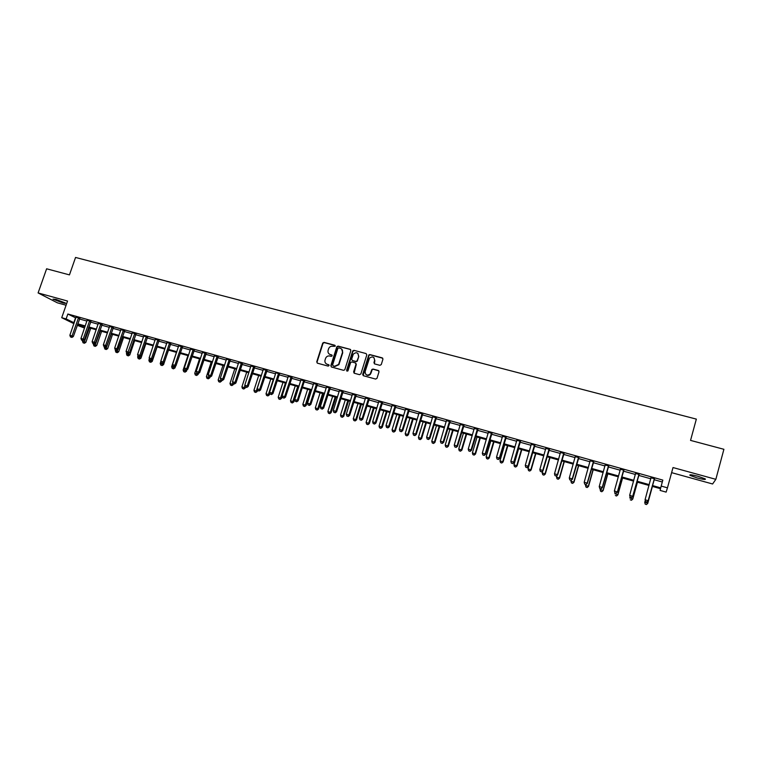 <?xml version="1.0" encoding="UTF-8"?>
<svg xmlns="http://www.w3.org/2000/svg" width="762" height="762" viewBox="0 0 762 762"><rect width="100%" height="100%" fill="white"/><g stroke="black" fill="none" stroke-linecap="round" stroke-linejoin="round"><path stroke-width="1.14" d="M326.279 363.836L327.212 364.265C325.317 363.531 324.593 362.121 325.041 360.035L325.669 358.121C326.593 356.378 327.974 355.673 329.832 356.006L331.222 356.387L332.156 355.844L331.68 354.921L330.289 354.549C328.393 353.816 327.67 352.415 328.108 350.339L328.727 348.444C329.651 346.691 331.032 345.986 332.899 346.31L335.194 346.234L334.747 345.224L324.021 342.367L322.707 343.081L316.735 361.864L317.411 363.179L328.146 366.112L329.089 365.57L328.603 364.646L327.174 364.379M335.147 345.51L324.326 342.614L323.012 343.329L317.049 362.093L317.249 363.122M328.984 364.903L327.517 364.493M332.07 355.197L330.289 354.549M698.049 476.288C691.82 474.697 689.134 474.383 689.981 475.355L697.163 477.955C703.374 479.555 706.079 479.87 705.26 478.907L698.049 476.288M55.931 299.38L53.026 299.152L62.494 302.771C65.037 303.457 66.008 303.533 65.408 303.009L55.931 299.38M379.905 365.331L381.276 364.55L382.934 359.207L382.219 357.864L369.98 354.606L368.77 355.063L362.683 374.39L363.388 375.733L375.637 379.076L377.009 378.304L379.019 371.818L378.304 370.475L373.056 369.056L371.894 369.456L370.132 374.085C366.998 375.961 365.331 375.114 365.141 371.532L369.503 358.111C372.628 356.045 374.332 356.845 374.59 360.493L373.942 362.588L374.647 363.922L379.905 365.331M671.608 472.65L712.603 483.984L715.842 479.327L723.9 449.294L690.543 440.398L696.344 419.11L75.552 257.451L69.456 274.882L46.615 268.796L38.1 292.941L67.542 301.038L61.722 317.697L66.132 318.935L67.847 314.02L662.826 480.108L661.187 486.07L667.455 487.832L666.131 492.119L660.111 490.423L660.54 488.699L652.129 486.337M715.842 479.327L673.008 467.554L667.455 487.832M350.834 350.644L350.139 349.32L338.118 346.119L336.833 346.748L330.832 365.703L331.518 367.027L343.538 370.313L344.776 369.799L350.834 350.644M353.978 350.339L366.103 353.578L366.808 354.901L360.874 373.904L359.512 374.675L354.311 373.256L353.606 371.923L356.016 364.217L355.321 362.893L351.882 361.96L350.653 362.474L347.929 370.932L346.586 370.342L352.73 350.882L353.978 350.339L366.103 353.578M38.1 292.941L57.369 302.819L66.075 305.229M67.847 314.02L75.876 317.973M79.439 318.973L86.963 321.069M90.516 322.069L98.117 324.193M101.67 325.193L109.357 327.336M112.909 328.327L120.672 330.508M124.216 331.499L132.074 333.689M135.617 334.68L143.561 336.909M147.085 337.89L155.124 340.138M158.648 341.128L166.773 343.395M170.288 344.376L178.508 346.681M182.023 347.663L190.329 349.987M193.834 350.968L202.235 353.311M205.73 354.292L214.227 356.673M217.713 357.645L226.304 360.045M229.791 361.026L238.477 363.455M241.954 364.427L250.746 366.884M254.213 367.856L263.1 370.342M266.557 371.304L275.549 373.818M278.997 374.79L288.084 377.323M291.532 378.295L300.723 380.857M304.152 381.819L313.449 384.419M316.878 385.382L326.279 388.01M329.698 388.963L339.204 391.63M342.614 392.582L352.225 395.268M355.625 396.221L365.35 398.936M368.741 399.888L378.581 402.641M381.952 403.584L391.906 406.365M395.278 407.308L405.346 410.127M408.699 411.061L418.881 413.909M422.224 414.842L432.521 417.728M435.854 418.662L446.275 421.577M449.599 422.5L460.134 425.453M463.448 426.377L474.107 429.358M477.403 430.282L488.194 433.292M491.471 434.216L502.387 437.264M505.654 438.179L516.693 441.265M519.951 442.179L531.114 445.303M534.362 446.208L545.659 449.37M548.888 450.275L560.318 453.466M563.537 454.371L575.1 457.6M578.301 458.495L589.998 461.772M593.188 462.667L605.018 465.973M608.19 466.858L620.173 470.211M623.326 471.097L635.441 474.478M638.585 475.364L650.843 478.793M653.967 479.66L662.311 481.994M79.829 318.202L76.133 317.163M90.907 321.297L87.211 320.259M102.06 324.412L98.374 323.383M113.29 327.555L109.614 326.527M124.606 330.708L120.929 329.689M136.007 333.899L132.331 332.87M147.476 337.099L143.808 336.08M159.039 340.338L155.372 339.309M170.678 343.586L167.021 342.567M182.413 346.862L178.756 345.843M194.224 350.168L190.576 349.148M206.121 353.492L202.482 352.473M218.113 356.835L214.474 355.825M230.191 360.216L226.562 359.197M242.354 363.617L238.735 362.598M254.613 367.036L250.993 366.027M266.957 370.484L263.347 369.475M279.397 373.961L275.787 372.647M291.922 377.466L288.331 376.457M304.552 380.99L300.971 379.99M317.278 384.543L313.696 383.543M330.098 388.125L326.527 387.134M343.014 391.735L339.452 390.744M356.025 395.373L352.473 394.383M369.141 399.04L365.598 398.05M382.362 402.736L378.828 401.745M395.678 406.451L392.154 405.47M409.108 410.204L405.584 409.223M422.634 413.985L419.119 413.004M436.264 417.795L432.768 416.814M450.009 421.634L446.522 420.662M463.858 425.501L460.381 424.529M477.812 429.406L474.345 428.435M491.881 433.34L488.432 432.368M506.063 437.302L502.625 436.34M520.36 441.293L516.931 440.331M534.772 445.322L531.352 444.36M549.307 449.38L545.897 448.427M563.947 453.476L560.556 452.523M578.71 457.6L575.329 456.657M593.598 461.753L590.236 460.82M608.609 465.953L605.257 465.01M623.745 470.183L620.401 469.249M639.004 474.44L635.67 473.516M654.387 478.746L650.996 477.793M84.553 328.041L77.248 325.317M652.358 485.518L660.74 487.88L661.187 486.07M66.132 318.935L74.19 322.831M77.762 323.831L85.277 325.945M88.83 326.946L96.431 329.089M99.984 330.089L107.671 332.251M111.223 333.242L118.996 335.432M122.539 336.433L130.397 338.642M133.931 339.633L141.875 341.871M145.409 342.862L153.438 345.129M156.962 346.119L165.087 348.405M168.612 349.396L176.822 351.711M180.337 352.692L188.643 355.035M192.148 356.016L200.558 358.388M204.054 359.369L212.55 361.76M216.037 362.741L224.628 365.16M228.114 366.141L236.801 368.589M240.278 369.56L249.069 372.037M252.536 373.009L261.423 375.514M264.881 376.485L273.872 379.019M277.32 379.99L286.417 382.543M289.855 383.515L299.047 386.096M302.485 387.067L311.782 389.687M315.211 390.649L324.612 393.297M328.022 394.249L337.537 396.926M340.947 397.888L350.568 400.593M353.959 401.555L363.693 404.289M367.074 405.241L376.923 408.013M380.295 408.965L390.249 411.766M393.621 412.709L403.689 415.547M407.041 416.49L417.224 419.357M420.567 420.291L430.873 423.196M434.207 424.129L444.627 427.063M447.951 427.996L458.486 430.968M461.801 431.892L472.459 434.892M475.755 435.826L486.547 438.864M489.833 439.788L500.739 442.855M504.015 443.779L515.055 446.884M518.312 447.799L529.485 450.942M532.724 451.856L544.02 455.038M547.259 455.943L558.689 459.162M561.908 460.067L573.472 463.325M576.672 464.22L588.369 467.516M591.56 468.411L603.399 471.745M606.571 472.63L618.553 476.002M621.706 476.898L633.822 480.308M636.965 481.184L649.234 484.642M73.895 323.669L61.722 317.697M85.039 326.622L77.524 324.507L84.563 328.012M649.005 485.451L636.746 482.003M633.603 481.117L621.487 477.698M618.325 476.812L606.342 473.44M603.171 472.545L591.331 469.211M588.15 468.316L576.443 465.02M573.243 464.115L561.68 460.858M558.46 459.953L547.03 456.733M543.801 455.819L532.495 452.638M529.257 451.723L518.084 448.58M514.826 447.665L503.787 444.551M500.51 443.636L489.604 440.56M486.318 439.636L475.526 436.597M472.23 435.664L461.572 432.664M458.257 431.73L447.713 428.768M444.398 427.825L433.978 424.891M430.644 423.958L420.338 421.053M416.995 420.11L406.813 417.243M403.45 416.3L393.382 413.461M390.02 412.518L380.067 409.708M376.685 408.756L366.846 405.984M363.464 405.032L353.73 402.298M350.329 401.336L340.709 398.631M337.309 397.669L327.793 394.992M324.383 394.03L314.973 391.382M311.553 390.411L302.247 387.791M298.818 386.829L289.627 384.238M286.179 383.267L277.092 380.714M273.634 379.733L264.652 377.209M261.195 376.228L252.298 373.732M248.831 372.751L240.049 370.275M236.572 369.294L227.886 366.855M224.399 365.874L215.808 363.445M212.312 362.464L203.816 360.074M200.32 359.093L191.919 356.721M188.414 355.74L180.108 353.397M176.594 352.406L168.373 350.091M164.859 349.101L156.734 346.815M153.21 345.824L145.171 343.557M141.646 342.567L133.693 340.328M130.159 339.328L122.301 337.118M118.758 336.118L110.985 333.927M107.442 332.927L99.755 330.765M96.203 329.765L88.602 327.622M75.505 317.868L73.819 322.726M350.472 349.482L338.414 346.367L337.128 346.996L331.127 365.931L331.337 366.96M329.289 354.082L330.584 354.787M338.776 347.882L337.833 348.415L332.613 364.941L333.099 365.865L334.566 366.274L338.604 364.455L342.452 352.482C342.89 350.406 342.157 348.996 340.252 348.272L338.776 347.882M341.633 349.053L342.738 352.73L338.899 364.684L334.861 366.503L333.394 366.093M350.672 349.672L350.139 349.32M355.835 363.226L356.292 364.455L354.092 373.17M354.254 350.587L352.901 351.358L346.977 371.246M358.521 356.245C358.159 352.482 356.425 351.768 353.33 354.111L351.653 359.159L352.349 360.493L355.787 361.417L357.007 360.931L358.788 356.492L357.873 353.416M358.788 356.492L357.283 361.169L356.064 361.655L352.625 360.731M373.98 357.692L374.847 360.731L374.371 363.798M366.131 374.685C367.598 375.79 369.018 375.666 370.389 374.304L370.694 373.037M378.838 370.827L373.313 369.284L372.151 369.684L370.951 373.266M382.781 358.245L370.237 354.844L369.037 355.302L363.15 375.637M82.687 340.528L82.467 341.166L85.858 342.367L90.735 328.232M83.925 343.024L83.058 342.776L84.411 343.252L83.925 343.024L89.449 327.86M83.058 342.776L82.467 341.166M85.858 342.367L84.411 343.252M78.562 317.563L72.076 335.918L69.866 335.29L76.133 316.887M80.01 317.964L73.362 336.518L72.076 335.918L71.352 337.195L70.475 336.937L71.352 337.195M71.866 337.433L73.362 336.518M69.866 335.29L70.475 336.937M93.564 343.643L93.345 344.281L96.736 345.481L101.613 331.289M94.802 346.148L93.926 345.9L95.288 346.377L94.802 346.148L100.336 330.927M93.926 345.9L93.345 344.281M96.736 345.481L95.288 346.377M104.518 346.777L104.299 347.424L107.68 348.615L112.557 334.375M105.756 349.291L104.88 349.044L106.232 349.52L105.756 349.291L111.3 334.023M104.88 349.044L104.299 347.424M107.68 348.615L106.232 349.52M115.557 349.901L115.329 350.587L118.701 351.777L123.577 337.471M116.796 352.463L115.91 352.206L117.262 352.682L116.796 352.463L122.349 337.128M115.91 352.206L115.329 350.587M118.701 351.777L117.262 352.682M89.659 320.659L83.172 339.09L80.953 338.452L87.22 319.973M91.088 321.059L84.439 339.681L83.172 339.09L82.439 340.366L81.553 340.109L82.439 340.366M82.944 340.604L84.439 339.681M80.953 338.452L81.553 340.109M100.841 323.783L94.355 342.281L92.107 341.643L98.374 323.098M102.251 324.174L95.593 342.871L94.355 342.281L93.602 343.557L92.707 343.3L93.602 343.557M94.107 343.795L95.593 342.871M92.107 341.643L92.707 343.3M112.09 326.927L105.604 345.5L103.346 344.853L109.614 326.231M113.481 327.317L106.823 346.081L105.604 345.5L104.851 346.777L103.946 346.519L104.851 346.777M105.337 347.015L106.823 346.081M103.346 344.853L103.946 346.519M132.331 332.575L126.073 351.349L126.663 353.025L128.054 353.511L126.663 353.025L126.425 353.768L129.807 354.959L134.674 340.604M127.902 355.644L127.006 355.397L128.359 355.873L127.902 355.644L129.207 352.777M127.006 355.397L126.425 353.768M129.807 354.959L128.359 355.873M123.425 330.089L116.948 348.739L114.671 348.091L120.929 329.394M124.797 330.479L118.139 349.32L116.948 348.739L116.176 350.025L115.272 349.758L116.176 350.025M116.653 350.253L118.139 349.32M114.671 348.091L115.272 349.758M137.989 355.854L137.617 356.968L140.98 358.159L145.856 343.748M139.094 358.854L138.189 358.597L139.541 359.073L139.094 358.854L140.303 356.311M138.189 358.597L137.617 356.968M140.98 358.159L139.541 359.073M126.073 351.349L129.54 352.577L136.188 333.661M134.845 333.28L127.587 353.282M128.054 353.511L129.54 352.577M149.39 358.683L148.876 360.197L152.238 361.388L157.105 346.92M150.362 362.093L149.457 361.836L150.8 362.312L150.362 362.093L151.467 359.874M149.457 361.836L148.876 360.197M152.238 361.388L150.8 362.312M146.342 336.49L139.865 355.292L137.56 354.635L143.808 335.785M147.666 336.861L141.018 355.854L139.865 355.292L139.075 356.578L138.151 356.311L139.075 356.578M139.532 356.797L141.018 355.854M137.56 354.635L138.151 356.311M160.868 361.521L160.22 363.445L163.573 364.636L168.44 350.11M161.706 365.35L160.792 365.084L162.135 365.56L162.716 363.436L161.363 362.96L162.744 363.445L164.221 362.493L170.879 343.348M160.792 365.084L160.22 363.445M163.573 364.636L162.135 365.56M157.925 339.728L151.447 358.597L149.123 357.94L155.381 339.014M159.229 340.09L152.571 359.159L151.447 358.597L150.647 359.883L149.714 359.616L150.647 359.883M151.095 360.112L152.571 359.159M149.123 357.94L149.714 359.616M176.441 352.358L171.641 366.712L174.993 367.903L175.603 366.065M173.136 368.627L172.212 368.36L173.555 368.837L174.155 366.712M172.212 368.36L171.641 366.712M174.993 367.903L173.555 368.837M169.593 342.986L163.116 361.931L160.772 361.264L167.021 342.271M162.296 363.226L163.116 361.931L164.221 362.493M160.772 361.264L161.363 362.96M187.938 355.606L183.147 370.008L186.49 371.199L186.976 369.741M184.642 371.932L183.718 371.666L185.052 372.142L185.68 370.008M183.718 371.666L183.147 370.008M186.49 371.199L185.052 372.142M181.346 346.272L174.869 365.293L172.507 364.617L178.756 345.548M182.604 346.624L175.946 365.846L174.869 365.293L174.041 366.589L173.098 366.312L174.041 366.589M174.479 366.798L175.946 365.846M172.507 364.617L173.098 366.312M199.53 358.864L194.729 373.332L198.072 374.513L198.425 373.447M196.234 375.256L195.301 374.99L196.634 375.466L197.282 373.332L198.196 373.59L197.244 373.323M195.301 374.99L194.729 373.332M198.072 374.513L196.634 375.466M193.186 349.577L186.709 368.675L184.328 367.998L190.576 348.853M194.415 349.92L187.766 369.218L186.709 368.675L185.871 369.97L184.918 369.694L185.871 369.97M186.29 370.189L187.766 369.218M184.328 367.998L184.918 369.694M211.188 362.15L206.397 376.676L209.731 377.857L210.017 376.98M207.912 378.609L206.969 378.333L208.302 378.809L208.988 376.628M206.969 378.333L206.397 376.676M209.731 377.857L208.302 378.809M205.111 352.911L198.634 372.085L196.244 371.399L202.482 352.177M206.321 353.244L199.663 372.628L198.634 372.085L197.787 373.38M198.196 373.59L199.663 372.628M196.244 371.399L196.825 373.104M222.942 365.465L218.151 380.038L221.475 381.229L221.771 380.343M219.666 381.981L218.723 381.705L220.047 382.181L220.828 379.771M218.723 381.705L218.151 380.038M221.475 381.229L220.047 382.181M217.122 356.264L210.645 375.523L208.236 374.828L214.474 355.521M218.303 356.597L211.655 376.047L210.645 375.523L209.788 376.819L208.826 376.542L209.788 376.819M210.188 377.028L211.655 376.047M208.236 374.828L208.826 376.542M234.782 368.789L229.991 383.438L233.305 384.62L233.601 383.724M231.505 385.382L230.562 385.105L231.886 385.582L232.829 382.724M230.562 385.105L229.991 383.438M233.305 384.62L231.886 385.582M229.219 359.645L222.752 378.981L220.323 378.285L226.552 358.902M230.381 359.969L223.733 379.505L222.752 378.981L221.875 380.276L220.904 380L221.875 380.276M222.275 380.486L223.733 379.505M220.323 378.285L220.904 380M246.697 372.151L241.916 386.848L245.221 388.029L245.526 387.096M243.44 388.801L242.478 388.525L243.802 389.001L244.907 385.696M242.478 388.525L241.916 386.848M245.221 388.029L243.802 389.001M241.411 363.045L234.944 382.467L232.496 381.762L238.725 362.302M242.545 363.369L235.906 382.981L234.944 382.467L234.058 383.762L233.077 383.486L234.058 383.762M234.439 383.972L235.906 382.981M232.496 381.762L233.077 383.486M258.709 375.533L253.927 390.287L257.232 391.468L257.613 390.277M255.451 392.249L254.489 391.973L255.813 392.44L261.118 376.209M254.489 391.973L253.927 390.287M257.232 391.468L255.813 392.44M253.698 366.484L247.231 385.972L244.764 385.267L250.984 365.722M254.803 366.789L248.164 386.486L247.231 385.972L246.326 387.277L245.345 386.991L246.326 387.277M246.697 387.477L248.164 386.486M244.764 385.267L245.345 386.991M270.805 378.943L266.024 393.754L269.319 394.935L269.862 393.24M267.557 395.726L266.586 395.44L267.9 395.916L273.234 379.628M266.586 395.44L266.024 393.754M269.319 394.935L267.9 395.916M266.071 369.932L259.604 389.506L257.127 388.801L263.338 369.17M267.148 370.237L260.509 390.011L259.604 389.506L258.689 390.811L257.699 390.535L258.689 390.811M259.051 391.011L260.509 390.011M257.127 388.801L257.699 390.535M282.988 382.372L278.216 397.25L281.502 398.421L282.207 396.211M279.749 399.221L278.768 398.945L280.083 399.412L285.436 383.057M278.768 398.945L278.216 397.25M281.502 398.421L280.083 399.412M278.53 373.418L272.072 393.078L269.577 392.354L275.787 372.97M279.587 373.713L272.958 393.573L272.072 393.078L271.148 394.383L270.148 394.097L271.148 394.383M271.501 394.573L272.958 393.573M269.577 392.354L270.148 394.097M295.265 385.829L290.493 400.764L293.77 401.945L298.609 386.772M292.037 402.746L291.046 402.46L292.36 402.936L297.732 386.524M291.046 402.46L290.493 400.764M293.77 401.945L292.36 402.936M291.094 376.923L284.636 396.659L282.121 395.945L288.322 376.152M292.122 377.209L285.493 397.154L284.636 396.659L283.702 397.974L282.692 397.688L283.702 397.974M284.036 398.164L285.493 397.154M282.121 395.945L282.692 397.688M307.629 389.306L302.857 404.308L306.124 405.479L310.963 390.249M304.409 406.298L303.409 406.013L304.724 406.479L305.343 405.022L310.115 390.011M303.409 406.013L302.857 404.308M306.124 405.479L304.724 406.479M303.752 380.457L297.294 400.279L294.761 399.555L300.961 379.686M304.752 380.743L304.257 381.486L303.457 380.952L304.257 381.486L298.123 400.764L297.294 400.279L296.342 401.593L295.332 401.298L296.342 401.593M296.675 401.784L298.123 400.764M294.761 399.555L295.332 401.298M320.088 392.821L315.316 407.88L318.583 409.051L323.412 393.754M316.868 409.87L315.868 409.585L317.173 410.051L317.821 408.594L322.583 393.525M315.868 409.585L315.316 407.88M318.583 409.051L317.173 410.051M316.497 384.019L310.048 403.927L307.496 403.193L313.687 383.238M317.478 384.296L310.848 404.403L310.048 403.927L309.086 405.241L308.058 404.946L309.086 405.241M309.401 405.432L310.848 404.403M307.496 403.193L308.058 404.946M332.632 396.354L327.87 411.48L331.127 412.642L335.947 397.288M329.432 413.48L328.422 413.185L329.717 413.652L330.394 412.194L335.156 397.059M328.422 413.185L327.87 411.48M331.127 412.642L329.717 413.652M329.346 387.61L322.907 407.603L320.326 406.86L326.517 386.82M330.298 387.877L323.669 408.07L322.907 407.603L321.926 408.918L320.888 408.623L321.926 408.918M322.231 409.099L323.669 408.07M320.326 406.86L320.888 408.623M345.272 399.917L340.519 415.1L343.757 416.271L348.586 400.841M342.081 417.109L341.062 416.814L342.367 417.281L343.062 415.823L347.815 400.631M341.062 416.814L340.519 415.1M343.757 416.271L342.367 417.281M342.29 391.23L335.852 411.299L333.261 410.556L339.442 390.43M343.214 391.487L336.594 411.766L335.852 411.299L334.861 412.613L333.823 412.318L334.861 412.613M335.156 412.804L336.594 411.766M333.261 410.556L333.823 412.318M369.294 354.644L369.027 355.321M358.007 403.498L353.263 418.748L356.492 419.919L361.312 404.432M354.825 420.767L353.806 420.472L355.102 420.938L355.816 419.481L360.569 404.222M353.806 420.472L353.263 418.748M356.492 419.919L355.102 420.938M355.34 394.868L348.91 415.033L346.291 414.28L352.463 394.068M369.018 355.33L369.189 354.701M356.225 395.116L349.615 415.481L348.91 415.033L347.891 416.347L346.843 416.052L347.891 416.347M348.177 416.528L349.615 415.481M346.291 414.28L346.843 416.052M370.846 407.118L366.093 422.424L369.322 423.596L374.132 408.041M367.665 424.453L366.636 424.158L367.932 424.625L368.675 423.167L373.418 407.841M366.636 424.158L366.093 422.424M369.322 423.596L367.932 424.625M368.484 398.545L362.055 418.786L359.416 418.033L365.589 397.735M369.351 398.783L362.731 419.233L362.055 418.786L361.036 420.11L359.978 419.805L361.036 420.11M361.302 420.281L362.731 419.233M359.416 418.033L359.978 419.805M383.772 410.756L379.028 426.129L382.248 427.292L387.048 411.68M380.609 428.168L379.571 427.863L380.857 428.33L381.629 426.872L386.372 411.49M379.571 427.863L379.028 426.129M382.248 427.292L380.857 428.33M381.733 402.241L375.314 422.577L372.656 421.815L378.809 401.431M382.562 402.479L375.961 423.015L375.314 422.577L374.266 423.901L373.209 423.596L374.266 423.901M374.533 424.072L375.961 423.015M372.656 421.815L373.209 423.596M396.802 414.423L392.059 429.863L395.268 431.025L400.069 415.347M393.649 431.902L392.601 431.606L393.878 432.064L394.678 430.616L399.412 415.157M392.601 431.606L392.059 429.863M395.268 431.025L393.878 432.064M395.087 405.975L388.668 426.396L385.991 425.625L392.144 405.146M395.888 406.194L389.277 426.825L388.668 426.396L387.61 427.72L386.544 427.406L387.61 427.72M387.858 427.892L389.277 426.825M385.991 425.625L386.544 427.406M409.927 418.119L405.193 433.626L408.384 434.788L413.185 419.043M406.784 435.673L405.727 435.369L407.003 435.835L407.832 434.388L412.566 418.862M405.727 435.369L405.193 433.626M408.384 434.788L407.003 435.835M408.537 409.727L402.126 430.235L399.431 429.463L405.575 408.899M409.308 409.946L402.707 430.663L402.126 430.235L401.06 431.568L399.974 431.254L401.06 431.568M401.288 431.73L402.707 430.663M399.431 429.463L399.974 431.254M423.148 421.843L418.424 437.417L421.605 438.579L426.406 422.758M420.024 439.474L418.957 439.169L420.233 439.626L421.081 438.179L425.806 422.596M418.957 439.169L418.424 437.417M421.605 438.579L420.233 439.626M422.1 413.518L415.69 434.111L412.975 433.34L419.11 412.68M422.834 413.728L416.243 434.531L415.69 434.111L414.604 435.445L413.518 435.131L414.604 435.445M414.823 435.607L416.243 434.531M412.975 433.34L413.518 435.131M436.483 425.596L431.759 441.236L434.931 442.398L439.722 426.51M433.359 443.303L432.283 442.989L433.559 443.455L434.435 442.008L439.16 426.349M432.283 442.989L431.759 441.236M434.931 442.398L433.559 443.455M435.759 417.338L429.368 438.026L426.625 437.236L432.749 416.49M436.474 417.538L429.882 438.426L429.368 438.026L428.263 439.35L427.168 439.036L428.263 439.35M428.473 439.512L429.882 438.426M426.625 437.236L427.168 439.036M449.904 429.377L445.198 445.084L448.351 446.237L453.133 430.292M446.799 447.161L445.722 446.846L446.989 447.304L447.894 445.865L452.609 430.139M445.722 446.846L445.198 445.084M448.351 446.237L446.989 447.304M449.542 421.186L443.151 441.96L440.379 441.169L446.503 420.338M450.209 421.367L443.636 442.36L443.151 441.96L442.027 443.293L440.922 442.979L442.027 443.293M442.227 443.455L443.636 442.36M440.379 441.169L440.922 442.979M463.439 433.187L458.734 448.97L461.886 450.113L466.658 434.102M460.343 451.047L459.257 450.733L460.515 451.19L461.458 449.742L466.163 433.959M459.257 450.733L458.734 448.97M461.886 450.113L460.515 451.19M463.42 425.063L457.038 445.932L454.247 445.132L460.362 424.205M464.068 425.244L457.486 446.322L457.038 445.932L455.905 447.265L454.79 446.942L455.905 447.265M456.086 447.418L457.486 446.322M454.247 445.132L454.79 446.942M477.079 437.036L472.383 452.876L475.517 454.028L480.289 437.94M473.993 454.962L472.897 454.647L474.155 455.105L475.117 453.666L479.822 437.807M472.897 454.647L472.383 452.876M475.517 454.028L474.155 455.105M477.412 428.968L471.04 449.932L468.23 449.132L474.326 428.111M478.022 429.139L471.459 450.313L471.04 449.932L469.887 451.266L468.763 450.942L469.887 451.266M470.059 451.418L471.459 450.313M468.23 449.132L468.763 450.942M490.823 440.903L486.127 456.819L489.252 457.962L494.014 441.808M487.747 458.905L486.642 458.591L487.899 459.048L488.89 457.61L493.586 441.684M486.642 458.591L486.127 456.819M489.252 457.962L487.899 459.048M491.519 432.911L485.156 453.962L482.317 453.152L488.413 432.044M492.09 433.073L485.537 454.333L485.156 453.962L483.984 455.305L482.851 454.981L483.984 455.305M484.137 455.447L485.537 454.333M482.317 453.152L482.851 454.981M504.673 444.808L499.986 460.781L503.101 461.934L507.854 445.703M501.615 462.886L500.501 462.572L501.748 463.02L502.777 461.582L507.463 445.589M500.501 462.572L499.986 460.781M503.101 461.934L501.748 463.02M505.739 436.883L499.377 458.029L496.519 457.21L502.606 436.007M506.282 437.036L499.729 458.391L499.377 458.029L498.196 459.372L497.053 459.038L498.196 459.372M498.329 459.515L499.729 458.391M496.519 457.21L497.053 459.038M518.636 448.732L513.959 464.791L517.055 465.925L521.808 449.628M515.588 466.896L514.464 466.573L515.712 467.03L516.76 465.592L521.437 449.523M514.464 466.573L513.959 464.791M517.055 465.925L515.712 467.03M520.065 440.884L513.721 462.124L510.845 461.305L516.912 439.998M520.579 441.027L514.026 462.486L512.521 463.467L511.369 463.144L512.521 463.467M512.645 463.61L514.026 462.486M510.845 461.305L511.369 463.144M532.705 452.695L528.028 468.82L531.124 469.964L535.857 453.59M529.676 470.935L528.542 470.611L529.781 471.068L530.857 469.63L535.534 453.495M528.542 470.611L528.028 468.82M531.124 469.964L529.781 471.068M534.514 444.922L528.171 466.258L525.275 465.43L531.333 444.027M534.991 445.056L528.447 466.601L526.952 467.601L525.799 467.268L526.952 467.601M527.066 467.735L528.447 466.601M525.275 465.43L525.799 467.268M542.782 470.926L542.22 472.888L545.297 474.021L550.031 457.581M543.868 475.012L542.725 474.688L543.954 475.136L545.068 473.707L549.735 457.495M542.725 474.688L542.22 472.888M545.297 474.021L543.954 475.136M549.078 448.989L542.754 470.421L539.829 469.592L545.868 448.094M549.516 449.113L542.992 470.764L541.515 471.773L540.344 471.43L541.515 471.773M541.611 471.907L542.992 470.764M539.829 469.592L540.344 471.43M556.936 475.545L556.527 476.983L559.584 478.117L564.309 461.601M558.175 479.117L557.022 478.784L558.251 479.241L559.394 477.803L564.051 461.524M557.022 478.784L556.527 476.983M559.584 478.117L558.251 479.241M563.766 453.085L557.441 474.621L554.498 473.783L560.527 452.19M564.166 453.2L557.641 474.945L556.193 475.974L555.012 475.631L556.193 475.974M556.27 476.098L557.641 474.945M554.498 473.783L555.012 475.631M571.195 480.203L570.938 481.117L573.986 482.241L578.701 465.658M572.595 483.251L571.433 482.927L572.653 483.375L573.834 481.946L578.482 465.592M571.433 482.927L570.938 481.117M573.986 482.241L572.653 483.375M578.568 457.229L572.262 478.86L569.281 478.003L575.31 456.314M578.929 457.324L572.414 479.174L570.986 480.203L569.795 479.87L570.986 480.203M571.052 480.327L572.414 479.174M569.281 478.003L569.795 479.87M585.683 484.518L585.473 485.28L588.502 486.404L593.217 469.744M587.131 487.423L585.968 487.089L587.178 487.537L588.388 486.108L593.027 469.687M585.968 487.089L585.473 485.28M588.502 486.404L587.178 487.537M593.493 461.391L587.197 483.127L584.197 482.27L590.207 460.477M593.817 461.486L587.312 483.432L585.902 484.48L584.702 484.137L585.902 484.48M585.949 484.594L587.312 483.432M584.197 482.27L584.702 484.137M600.332 488.709L600.113 489.471L603.142 490.595L607.838 473.859M601.789 491.633L600.608 491.29L601.818 491.738L603.056 490.318L607.695 473.821M600.608 491.29L600.113 489.471M603.142 490.595L601.818 491.738M608.543 465.601L602.256 487.423L599.227 486.566L605.228 464.668M608.828 465.677L602.332 487.728L600.942 488.785L599.732 488.432L600.942 488.785M600.98 488.899L602.332 487.728M599.227 486.566L599.732 488.432M615.096 492.938L614.886 493.7L617.887 494.824L622.583 478.012M616.553 495.872L615.372 495.529L616.572 495.976L617.849 494.557L622.468 477.984M617.887 494.824L616.572 495.976M614.905 492.89L616.125 493.233L614.905 492.89L614.391 490.899L620.401 469.211M614.886 492.776L614.391 490.899L617.477 492.052L623.964 469.906M623.716 469.84L617.439 491.766L616.106 493.119M616.125 493.233L617.477 492.052M630.069 496.881L629.764 497.967L632.765 499.081L637.442 482.194M631.45 500.139L630.25 499.796L631.45 500.243L632.765 498.824L637.375 482.175M632.765 499.081L631.45 500.243M630.174 497.253L631.403 497.605L630.174 497.253L629.679 495.262L635.641 473.164M630.174 497.148L629.679 495.262L632.746 496.414L639.223 474.164M639.013 474.107L632.746 496.138L631.403 497.5M631.403 497.605L632.746 496.414M647.757 503.377L652.424 486.413L647.757 503.377L646.452 504.549L645.252 504.101L646.452 504.549M645.243 500.567L644.776 502.263L647.795 503.13L646.462 504.454M645.243 504.206L644.747 502.52L645.252 504.101M645.566 501.663L646.805 502.015L645.566 501.663L645.09 499.672L651.043 477.469M645.585 501.558L645.09 499.672L648.148 500.815L654.606 478.46M654.444 478.422L648.186 500.558L646.824 501.91M651.024 478.126L650.948 477.441M646.805 502.015L648.148 500.815M78.476 317.668L79.743 318.316M78.286 318.021L79.553 318.659M89.573 320.773L90.821 321.412M89.383 321.126L90.63 321.755M100.746 323.898L101.975 324.526M100.555 324.25L101.784 324.879M112.004 327.041L113.205 327.66M111.814 327.393L113.014 328.012M123.339 330.203L124.52 330.822M123.149 330.556L124.33 331.175M134.76 333.394L135.912 334.013M134.56 333.746L135.722 334.366M146.256 336.604L147.39 337.214M146.066 336.966L147.199 337.576M157.839 339.842L158.953 340.452M157.648 340.204L158.753 340.805M169.507 343.1L170.593 343.7M169.307 343.462L170.402 344.062M181.261 346.386L182.318 346.977M181.061 346.748L182.128 347.339M193.091 349.691L194.129 350.282M192.9 350.053L193.939 350.644M205.016 353.025L206.035 353.606M204.826 353.387L205.835 353.968M217.027 356.378L218.018 356.959M216.837 356.749L217.827 357.321M229.133 359.759L230.095 360.331M228.933 360.131L229.895 360.693M241.316 363.169L242.259 363.731M241.125 363.531L242.059 364.093M253.603 366.598L254.518 367.151M253.403 366.97L254.317 367.522M265.976 370.056L266.862 370.608M265.776 370.427L266.662 370.97M278.444 373.532L279.302 374.085M278.244 373.904L279.102 374.456M290.998 377.047L291.836 377.581M290.798 377.419L291.636 377.952M303.657 380.581L304.457 381.114M316.401 384.143L317.183 384.667M316.201 384.515L316.982 385.039M329.251 387.734L330.003 388.249M329.051 388.106L329.803 388.63M342.195 391.344L342.919 391.858M341.995 391.725L342.719 392.24M355.244 394.992L355.93 395.497M355.044 395.373L355.73 395.878M368.389 398.669L369.046 399.164M368.189 399.05L368.846 399.545M381.638 402.365L382.267 402.86M381.438 402.746L382.067 403.241M394.983 406.098L395.583 406.575M394.783 406.479L395.383 406.965M408.442 409.851L409.003 410.327M408.242 410.242L408.803 410.718M421.996 413.642L422.529 414.109M421.796 414.033L422.329 414.499M435.664 417.462L436.169 417.919M435.464 417.852L435.959 418.309M689.981 475.355L690.134 474.783M316.249 384.41L317.021 384.934M329.146 387.896L329.889 388.41M342.148 391.42L342.871 391.925"/></g></svg>
